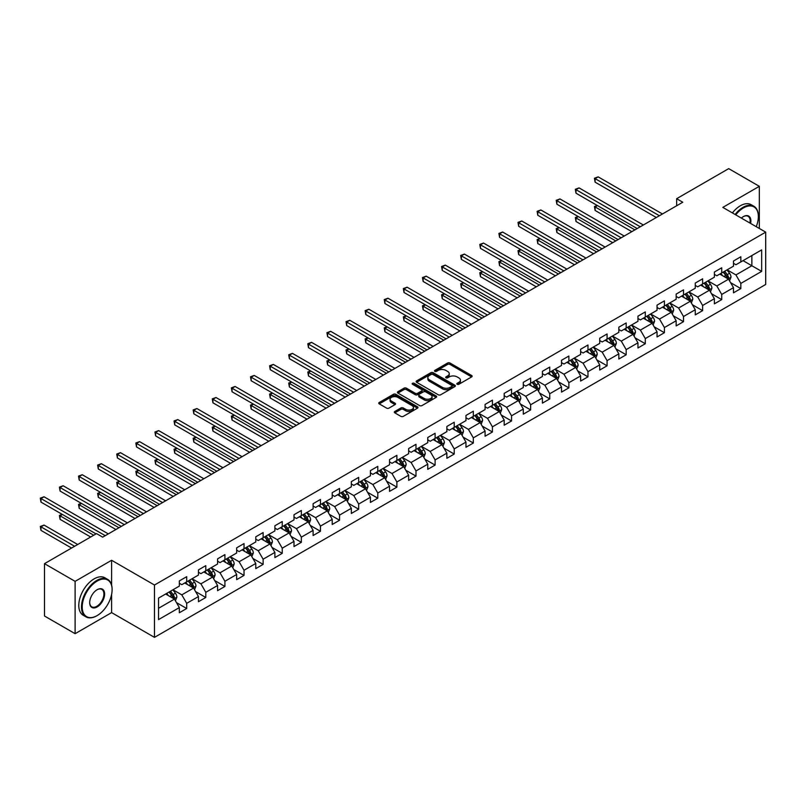<?xml version="1.0" encoding="UTF-8"?>
<svg xmlns="http://www.w3.org/2000/svg" width="806" height="806" viewBox="0 0 806 806"><rect width="100%" height="100%" fill="white"/><g stroke="black" fill="none" stroke-linecap="round" stroke-linejoin="round"><path stroke-width="1.21" d="M457.183 384.281A1.189 0.685 0 0 0 458.866 384.281L471.641 376.906A1.703 0.977 0 0 0 472.145 376.211A1.703 0.977 0 0 0 471.641 375.515L450 363.022A1.703 0.977 0 0 0 447.602 363.022L434.827 370.397A1.189 0.685 0 0 0 436.509 371.365L438.162 370.417A5.441 3.143 0 0 1 445.859 370.417L447.662 371.455A5.441 3.143 0 0 1 449.254 373.682A5.441 3.143 0 0 1 447.662 375.898L446 376.855A1.189 0.685 0 0 0 447.693 377.823L449.345 376.865A5.441 3.143 0 0 1 457.032 376.865L458.836 377.913A5.441 3.143 0 0 1 460.438 380.13A5.441 3.143 0 0 1 458.836 382.356L457.183 383.303A1.189 0.685 0 0 0 457.183 384.281L457.183 383.303M394.819 411.473A1.703 0.977 0 0 0 394.315 412.168A1.703 0.977 0 0 0 394.819 412.863L400.884 416.37A1.703 0.977 0 0 0 403.292 416.37L417.478 408.179A1.703 0.977 0 0 0 417.982 407.483A1.703 0.977 0 0 0 417.478 406.788L395.837 394.295A1.703 0.977 0 0 0 393.439 394.295L379.243 402.486A1.703 0.977 0 0 0 378.749 403.181A1.703 0.977 0 0 0 379.243 403.877L386.578 408.108A1.703 0.977 0 0 0 388.986 408.108L395.061 404.602A1.703 0.977 0 0 0 395.555 403.907A1.703 0.977 0 0 0 395.061 403.212L391.424 401.116A4.544 2.63 0 0 1 390.084 399.252A4.544 2.63 0 0 1 392.895 396.834A4.544 2.63 0 0 1 397.852 397.398L412.098 405.63A4.544 2.63 0 0 1 413.428 407.483A4.544 2.63 0 0 1 410.627 409.911A4.544 2.63 0 0 1 405.67 409.337L403.292 407.967A1.703 0.977 0 0 0 400.884 407.967L394.819 411.473L394.819 412.863L400.884 409.377L400.884 407.967M111.611 560.281L75.109 581.348L44.491 563.666L44.491 616.006L75.109 633.687L111.611 612.61L154.48 637.365L154.48 585.025L111.611 560.281L111.611 585.116M759.333 228.471L759.333 186.317L722.831 207.394L765.7 232.148L154.48 585.025M759.333 186.317L728.705 168.635L676.647 198.699L676.647 205.772M44.491 563.666L96.549 533.612L102.674 537.149L682.773 202.235L676.647 198.699M438.283 394.779A1.703 0.977 0 0 0 440.68 394.779L454.876 386.588A1.703 0.977 0 0 0 455.37 385.893A1.703 0.977 0 0 0 454.876 385.197L433.235 372.704A1.703 0.977 0 0 0 430.827 372.704L416.642 380.895A1.703 0.977 0 0 0 416.138 381.591A1.703 0.977 0 0 0 416.642 382.286L438.283 394.779M412.964 384.533A1.189 0.685 0 0 1 414.173 384.704L414.173 383.293L436.177 395.998A1.703 0.977 0 0 1 436.671 396.683A1.703 0.977 0 0 1 436.177 397.378L421.991 405.569A1.703 0.977 0 0 1 419.583 405.569L397.942 393.076L404.018 389.6L404.018 388.18L397.942 391.686A1.703 0.977 0 0 0 397.449 392.381A1.703 0.977 0 0 0 397.942 393.076L397.942 391.686M404.018 389.6A1.703 0.977 0 0 1 406.415 389.6L406.415 388.18A1.703 0.977 0 0 0 404.018 388.18M406.415 388.18L415.201 393.247A1.703 0.977 0 0 0 417.599 393.247L421.629 390.93A1.703 0.977 0 0 0 422.122 390.235A1.703 0.977 0 0 0 421.629 389.54L412.491 384.26A1.189 0.685 0 0 1 414.173 383.293M154.48 637.365L765.7 284.478L765.7 232.148M176.474 602.606L186.7 608.51L186.7 603.341L198.457 596.551L198.457 601.719L205.802 597.478L205.802 592.309L217.57 585.519L217.57 590.687L224.914 586.446L224.914 581.277L236.672 574.487L236.672 579.655L244.027 575.413L244.027 570.245L255.784 563.454L255.784 568.623L263.129 564.381L263.129 559.213L274.886 552.422L274.886 557.591L282.241 553.349L282.241 548.181L293.999 541.39L293.999 546.559L301.343 542.317L301.343 537.149L313.111 530.368L313.111 535.527L320.456 531.285L320.456 526.117L332.213 519.336L332.213 524.494L339.568 520.253L339.568 515.084L351.325 508.304L351.325 513.462L358.67 509.221L358.67 504.052L370.428 497.272L370.428 502.43L377.782 498.189L377.782 493.02L389.54 486.24L389.54 491.398L396.884 487.156L396.884 481.988L408.642 475.208L408.642 480.366L415.997 476.124L415.997 470.956L427.754 464.175L427.754 469.334L435.109 465.092L435.109 459.924L446.867 453.143L446.867 458.302L454.211 454.06L454.211 448.892L465.969 442.111L465.969 447.27L473.324 443.028L473.324 437.86L485.081 431.079L485.081 436.237L492.426 431.996L492.426 426.827L504.183 420.047L504.183 425.205L511.538 420.964L511.538 415.795L523.296 409.015L523.296 414.173L530.64 409.932L530.64 404.763L542.408 397.983L542.408 403.141L549.752 398.899L549.752 393.741L561.51 386.951L561.51 392.109L568.865 387.867L568.865 382.709L580.622 375.918L580.622 381.077L587.967 376.835L587.967 371.677L599.724 364.886L599.724 370.045L607.079 365.803L607.079 360.645L618.837 353.854L618.837 359.013L626.181 354.771L626.181 349.613L637.949 342.822L637.949 347.98L645.294 343.739L645.294 338.58L657.051 331.79L657.051 336.948L664.406 332.707L664.406 327.548L676.163 320.758L676.163 325.916L683.508 321.675L683.508 316.516L695.266 309.726L695.266 314.884L702.62 310.642L702.62 305.484L714.378 298.694L714.378 303.852L721.723 299.61L721.723 294.452L733.49 287.661L733.49 292.82L740.835 288.578L740.835 283.42L761.66 271.39L761.66 249.9L751.857 255.552L751.857 265.738L761.66 271.39M186.7 608.51L179.345 612.751L179.345 607.583L158.53 619.613L158.53 598.112L179.345 586.093L179.345 580.925L186.7 576.683L186.7 581.841L198.457 575.061L198.457 569.892L205.802 565.651L205.802 570.809L217.57 564.029L217.57 558.86L224.914 554.619L224.914 559.777L236.672 552.997L236.672 547.828L244.027 543.587L244.027 548.745L255.784 541.964L255.784 536.796L263.129 532.554L263.129 537.713L274.886 530.932L274.886 525.764L282.241 521.522L282.241 526.681L293.999 519.9L293.999 514.732L301.343 510.49L301.343 515.649L313.111 508.868L313.111 503.7L320.456 499.458L320.456 504.627L332.213 497.836L332.213 492.668L339.568 488.426L339.568 493.594L351.325 486.804L351.325 481.635L358.67 477.394L358.67 482.562L370.428 475.772L370.428 470.603L377.782 466.362L377.782 471.53L389.54 464.74L389.54 459.571L396.884 455.33L396.884 460.498L408.642 453.707L408.642 448.539L415.997 444.297L415.997 449.466L427.754 442.675L427.754 437.507L435.109 433.265L435.109 438.434L446.867 431.643L446.867 426.475L454.211 422.233L454.211 427.402L465.969 420.611L465.969 415.443L473.324 411.201L473.324 416.37L485.081 409.579L485.081 404.411L492.426 400.169L492.426 405.337L504.183 398.547L504.183 393.378L511.538 389.137L511.538 394.305L523.296 387.515L523.296 382.346L530.64 378.105L530.64 383.273L542.408 376.483L542.408 371.314L549.752 367.073L549.752 372.241L561.51 365.45L561.51 360.282L568.865 356.04L568.865 361.209L580.622 354.418L580.622 349.25L587.967 345.008L587.967 350.177L599.724 343.386L599.724 338.218L607.079 333.976L607.079 339.145L618.837 332.354L618.837 327.186L626.181 322.944L626.181 328.113L637.949 321.322L637.949 316.154L645.294 311.912L645.294 317.08L657.051 310.29L657.051 305.121L664.406 300.88L664.406 306.048L676.163 299.258L676.163 294.089L683.508 289.848L683.508 295.016L695.266 288.226L695.266 283.057L702.62 278.816L702.62 283.984L714.378 277.193L714.378 272.035L721.723 267.783L721.723 272.952L733.49 266.161L733.49 261.003L740.835 256.751L740.835 261.92L761.66 249.9M184.735 582.98L193.561 588.068L181.803 594.858L172.978 589.77M179.345 583.262L181.803 584.672L186.7 581.841M181.803 594.858L186.7 603.341M193.561 588.068L198.457 596.551M203.847 571.948L212.663 577.036L200.906 583.826L192.09 578.738M198.457 572.23L200.906 573.64L205.802 570.809M200.906 583.826L205.802 592.309M212.663 577.036L217.57 585.519M222.95 560.916L231.775 566.003L220.018 572.794L211.192 567.706M217.57 561.198L220.018 562.608L224.914 559.777M220.018 572.794L224.914 581.277M231.775 566.003L236.672 574.487M242.062 549.883L250.878 554.971L239.12 561.762L230.304 556.674M236.672 550.166L239.12 551.576L244.027 548.745M239.12 561.762L244.027 570.245M250.878 554.971L255.784 563.454M261.174 538.851L269.99 543.939L258.232 550.73L249.417 545.642M255.784 539.133L258.232 540.544L263.129 537.713M258.232 550.73L263.129 559.213M269.99 543.939L274.886 552.422M280.276 527.819L289.102 532.907L277.335 539.698L268.519 534.61M274.886 528.101L277.335 529.512L282.241 526.681M277.335 539.698L282.241 548.181M289.102 532.907L293.999 541.39M299.389 516.787L308.204 521.875L296.447 528.665L287.631 523.578M293.999 517.069L296.447 518.48L301.343 515.649M296.447 528.665L301.343 537.149M308.204 521.875L313.111 530.368M318.491 505.755L327.317 510.843L315.559 517.633L306.733 512.545M313.111 506.037L315.559 507.448L320.456 504.627M315.559 517.633L320.456 526.117M327.317 510.843L332.213 519.336M337.603 494.723L346.419 499.811L334.661 506.601L325.846 501.513M332.213 495.005L334.661 496.415L339.568 493.594M334.661 506.601L339.568 515.084M346.419 499.811L351.325 508.304M356.715 483.691L365.531 488.779L353.774 495.569L344.948 490.481M351.325 483.973L353.774 485.383L358.67 482.562M353.774 495.569L358.67 504.052M365.531 488.779L370.428 497.272M375.818 472.659L384.643 477.746L372.876 484.537L364.06 479.449M370.428 472.941L372.876 474.351L377.782 471.53M372.876 484.537L377.782 493.02M384.643 477.746L389.54 486.24M394.93 461.626L403.746 466.714L391.988 473.505L383.172 468.417M389.54 461.909L391.988 463.319L396.884 460.498M391.988 473.505L396.884 481.988M403.746 466.714L408.642 475.208M414.032 450.594L422.858 455.682L411.1 462.473L402.275 457.385M408.642 450.876L411.1 452.287L415.997 449.466M411.1 462.473L415.997 470.956M422.858 455.682L427.754 464.175M433.144 439.562L441.96 444.65L430.203 451.441L421.387 446.353M427.754 439.844L430.203 441.255L435.109 438.434M430.203 451.441L435.109 459.924M441.96 444.65L446.867 453.143M452.257 428.53L461.072 433.618L449.315 440.408L440.489 435.321M446.867 428.812L449.315 430.223L454.211 427.402M449.315 440.408L454.211 448.892M461.072 433.618L465.969 442.111M471.359 417.498L480.185 422.586L468.417 429.376L459.601 424.288M465.969 417.78L468.417 419.191L473.324 416.37M468.417 429.376L473.324 437.86M480.185 422.586L485.081 431.079M490.471 406.466L499.287 411.554L487.529 418.344L478.714 413.256M485.081 406.748L487.529 408.158L492.426 405.337M487.529 418.344L492.426 426.827M499.287 411.554L504.183 420.047M509.573 395.434L518.399 400.522L506.642 407.312L497.816 402.224M504.183 395.716L506.642 397.126L511.538 394.305M506.642 407.312L511.538 415.795M518.399 400.522L523.296 409.015M528.686 384.402L537.501 389.489L525.744 396.28L516.928 391.192M523.296 384.684L525.744 386.094L530.64 383.273M525.744 396.28L530.64 404.763M537.501 389.489L542.408 397.983M547.798 373.369L556.614 378.457L544.856 385.248L536.03 380.16M542.408 373.652L544.856 375.062L549.752 372.241M544.856 385.248L549.752 393.741M556.614 378.457L561.51 386.951M566.9 362.337L575.716 367.425L563.958 374.216L555.143 369.128M561.51 362.619L563.958 364.03L568.865 361.209M563.958 374.216L568.865 382.709M575.716 367.425L580.622 375.918M586.012 351.305L594.828 356.393L583.07 363.184L574.255 358.096M580.622 351.587L583.07 352.998L587.967 350.177M583.07 363.184L587.967 371.677M594.828 356.393L599.724 364.886M605.115 340.273L613.94 345.361L602.183 352.151L593.357 347.064M599.724 340.555L602.183 341.966L607.079 339.145M602.183 352.151L607.079 360.645M613.94 345.361L618.837 353.854M624.227 329.241L633.042 334.329L621.285 341.119L612.469 336.031M618.837 329.523L621.285 330.934L626.181 328.113M621.285 341.119L626.181 349.613M633.042 334.329L637.949 342.822M643.329 318.209L652.155 323.297L640.397 330.087L631.572 324.999M637.949 318.491L640.397 319.901L645.294 317.08M640.397 330.087L645.294 338.58M652.155 323.297L657.051 331.79M662.441 307.177L671.257 312.265L659.499 319.055L650.684 313.967M657.051 307.459L659.499 308.879L664.406 306.048M659.499 319.055L664.406 327.548M671.257 312.265L676.163 320.758M681.554 296.145L690.369 301.232L678.612 308.023L669.796 302.935M676.163 296.427L678.612 297.847L683.508 295.016M678.612 308.023L683.508 316.516M690.369 301.232L695.266 309.726M700.656 285.112L709.482 290.2L697.724 296.991L688.898 291.903M695.266 285.395L697.724 286.815L702.62 283.984M697.724 296.991L702.62 305.484M709.482 290.2L714.378 298.694M719.768 274.08L728.584 279.168L716.826 285.959L708.011 280.871M714.378 274.362L716.826 275.783L721.723 272.952M716.826 285.959L721.723 294.452M728.584 279.168L733.49 287.661M743.041 260.64L751.857 265.738L735.938 274.927L727.113 269.839M733.49 263.33L735.938 264.751L740.835 261.92M735.938 274.927L740.835 283.42M75.109 581.348L75.109 633.687M158.53 608.298L174.449 599.1L165.633 594.012M174.449 599.1L179.345 607.583M730.609 282.674L740.835 288.578M711.497 293.706L721.723 299.61M692.394 304.739L702.62 310.642M673.282 315.771L683.508 321.675M654.17 326.803L664.406 332.707M635.068 337.835L645.294 343.739M615.955 348.867L626.181 354.771M596.853 359.899L607.079 365.803M577.741 370.931L587.967 376.835M558.639 381.963L568.865 387.867M539.526 392.996L549.752 398.899M520.414 404.028L530.64 409.932M501.312 415.06L511.538 420.964M482.2 426.092L492.426 431.996M463.097 437.124L473.324 443.028M443.985 448.156L454.211 454.06M424.873 459.188L435.109 465.092M405.771 470.22L415.997 476.124M386.658 481.253L396.884 487.156M367.556 492.285L377.782 498.189M348.444 503.317L358.67 509.221M329.332 514.349L339.568 520.253M310.229 525.381L320.456 531.285M291.117 536.413L301.343 542.317M272.015 547.445L282.241 553.349M252.903 558.477L263.129 564.381M233.79 569.51L244.027 575.413M214.688 580.542L224.914 586.446M195.576 591.574L205.802 597.478M111.611 612.61L111.611 594.365M457.667 384.452L458.836 383.767A5.441 3.143 0 0 0 460.438 381.55L460.438 380.13M449.254 373.682L449.254 375.092A5.441 3.143 0 0 1 447.662 377.309L446.484 377.994M471.621 376.916L450 364.433A1.703 0.977 0 0 0 447.602 364.433L435.3 371.536M454.846 386.598L433.235 374.115A1.703 0.977 0 0 0 430.827 374.115L416.662 382.296L416.642 380.895M451.864 386.376A1.189 0.685 0 0 0 451.864 385.409L432.872 374.437A1.189 0.685 0 0 0 431.19 374.437L429.447 375.445A5.441 3.143 0 0 0 427.845 377.671A5.441 3.143 0 0 0 429.447 379.888L442.423 387.384A5.441 3.143 0 0 0 450.121 387.384L451.864 386.376L451.864 387.797A1.189 0.685 0 0 0 452.216 387.303L452.216 385.893M427.845 377.671L427.845 379.082A5.441 3.143 0 0 0 429.447 381.309L429.447 379.888M451.864 387.797L450.121 388.804A5.441 3.143 0 0 1 442.423 388.804L429.447 381.309M406.415 389.6L415.201 394.668A1.703 0.977 0 0 0 417.599 394.668L421.629 392.341A1.703 0.977 0 0 0 422.122 391.645L422.122 390.235M414.173 384.704L436.157 397.398M424.299 398.507A4.544 2.63 0 0 0 429.255 399.081A4.544 2.63 0 0 0 432.066 396.653A4.544 2.63 0 0 0 430.736 394.799L425.719 391.897A1.703 0.977 0 0 0 423.311 391.897L419.281 394.225A1.703 0.977 0 0 0 418.788 394.92A1.703 0.977 0 0 0 419.281 395.615L424.299 398.507L424.299 399.927A4.544 2.63 0 0 0 429.255 400.491A4.544 2.63 0 0 0 432.066 398.063L432.066 396.653M418.788 394.92L418.788 396.33A1.703 0.977 0 0 0 419.281 397.026L419.281 395.615M424.299 399.927L419.281 397.026M413.428 407.483L413.428 408.894A4.544 2.63 0 0 1 410.627 411.322A4.544 2.63 0 0 1 405.67 410.758L403.292 409.377A1.703 0.977 0 0 0 400.884 409.377M390.084 399.252L390.084 400.673A4.544 2.63 0 0 0 391.424 402.526L391.424 401.116M395.061 403.212L395.061 404.602L391.424 402.526M417.478 406.788L417.478 408.179L395.837 395.706A1.703 0.977 0 0 0 393.439 395.706L379.273 403.887M729.551 280.851L731.012 277.183A4.594 2.65 -120 0 0 729.551 273.274L727.022 269.899M722.609 275.723L720.896 273.435M597.437 205.58L595.11 206.92L595.11 210.457L631.823 231.654M723.224 272.085L725.753 275.461A4.594 2.65 60 0 1 727.062 278.221L728.533 277.375A4.594 2.65 -120 0 0 727.224 274.614L724.695 271.239M723.536 271.904L726.347 275.642A2.337 1.35 60 0 1 726.77 276.357L728.533 277.375M595.11 210.457L594.435 206.527L634.886 229.881M594.435 206.527L597.165 205.419M659.379 215.736L595.11 178.63L598.173 176.867L662.441 213.973M656.316 217.509L595.11 182.166L595.11 178.63L594.435 178.247L598.173 176.867M595.11 182.166L594.435 178.247M756.23 226.677A21.137 12.201 120 0 0 758.355 216.592A21.137 12.201 120 0 0 743.404 207.958A21.137 12.201 120 0 0 735.727 214.839M735.092 214.477A21.651 12.503 -60 0 1 743.041 207.323A21.651 12.503 -60 0 1 753.862 206.255A21.651 12.503 -60 0 1 758.355 216.159A21.651 12.503 -60 0 1 758.345 216.381M741.369 218.094A10.569 6.105 -60 0 1 743.404 216.592L743.404 216.592A10.569 6.105 -60 0 1 750.598 223.423M732.402 212.915A21.651 12.503 -60 0 1 740.341 205.772A21.651 12.503 -60 0 1 751.172 204.694L753.862 206.255M749.923 223.04A10.045 5.803 120 0 0 748.059 216.3A10.045 5.803 120 0 0 743.223 216.693M96.791 615.794L97.163 615.582A21.137 12.201 120 0 0 112.105 589.7A21.137 12.201 120 0 0 97.163 581.066A21.137 12.201 120 0 0 82.212 606.948A21.137 12.201 120 0 0 97.163 615.582L96.791 615.794A21.651 12.503 -60 0 1 85.97 616.862A21.651 12.503 -60 0 1 82.645 599.513A21.651 12.503 -60 0 1 96.791 580.431A21.651 12.503 -60 0 1 107.621 579.363A21.651 12.503 -60 0 1 112.105 589.267A21.651 12.503 -60 0 1 112.105 589.488M97.163 606.948A10.569 6.105 -60 0 1 89.688 602.636A10.569 6.105 -60 0 1 97.163 589.7L97.163 589.7A10.569 6.105 -60 0 1 104.629 594.012A10.569 6.105 -60 0 1 97.163 606.948M89.688 602.425A10.045 5.803 120 0 0 91.763 606.807A10.045 5.803 120 0 0 96.791 606.313A10.045 5.803 120 0 0 103.359 597.458A10.045 5.803 120 0 0 101.818 589.408A10.045 5.803 120 0 0 96.972 589.801M85.97 616.862L83.27 615.31A21.651 12.503 -60 0 1 79.955 597.951A21.651 12.503 -60 0 1 94.101 578.879A21.651 12.503 -60 0 1 104.921 577.801L107.621 579.363M710.449 291.883L711.9 288.205A4.594 2.65 -120 0 0 710.439 284.306L707.91 280.931M703.507 286.755L701.784 284.468M578.325 216.613L575.998 217.952L575.998 221.489L612.711 242.687M704.112 283.118L706.64 286.493A4.594 2.65 60 0 1 707.95 289.253L709.421 288.407A4.594 2.65 -120 0 0 708.111 285.646L705.582 282.271M704.434 282.936L707.235 286.674A2.337 1.35 60 0 1 707.658 287.389L709.421 288.407M575.998 221.489L575.333 217.56L615.774 240.913M575.333 217.56L578.063 216.451M691.336 302.915L692.797 299.238A4.594 2.65 -120 0 0 691.326 295.339L688.798 291.963M684.395 297.787L682.682 295.49M559.223 227.645L556.896 228.985L556.896 232.521L593.599 253.719M685.009 294.15L687.528 297.525A4.594 2.65 60 0 1 688.848 300.285L690.319 299.439A4.594 2.65 -120 0 0 688.999 296.679L686.47 293.303M685.322 293.968L688.133 297.706A2.337 1.35 60 0 1 688.556 298.421L690.319 299.439M556.896 232.521L556.221 228.592L596.662 251.946M556.221 228.592L558.951 227.483M640.276 226.768L575.998 189.662L579.061 187.899L643.339 225.005M637.214 228.541L575.998 193.198L575.998 189.662L575.333 189.279L579.061 187.899M575.998 193.198L575.333 189.279M621.164 237.8L556.896 200.694L559.958 198.931L624.227 236.037M618.101 239.573L556.896 204.23L556.896 200.694L556.221 200.311L559.958 198.931M556.896 204.23L556.221 200.311M672.234 313.947L673.685 310.27A4.594 2.65 -120 0 0 672.224 306.361L669.695 302.996M665.282 308.819L663.57 306.522M540.111 238.677L537.783 240.017L537.783 243.553L574.497 264.751M665.897 305.182L668.426 308.557A4.594 2.65 60 0 1 669.736 311.317L671.207 310.471A4.594 2.65 -120 0 0 669.897 307.711L667.368 304.336M666.219 305L669.02 308.738A2.337 1.35 60 0 1 669.443 309.454L671.207 310.471M537.783 243.553L537.108 239.624L577.559 262.978M537.108 239.624L539.849 238.516M653.122 324.979L654.583 321.302A4.594 2.65 -120 0 0 653.112 317.393L650.583 314.028M646.18 319.851L644.457 317.554M521.008 249.709L518.681 251.049L518.681 254.585L555.384 275.783M646.785 316.214L649.314 319.589A4.594 2.65 60 0 1 650.633 322.35L652.104 321.503A4.594 2.65 -120 0 0 650.785 318.743L648.256 315.368M647.107 316.033L649.908 319.77A2.337 1.35 60 0 1 650.341 320.486L652.104 321.503M518.681 254.585L518.006 250.656L558.447 274.01M518.006 250.656L520.736 249.548M634.01 336.011L635.471 332.334A4.594 2.65 -120 0 0 634.01 328.425L631.481 325.06M627.068 330.883L625.355 328.586M501.896 260.741L499.569 262.081L499.569 265.617L536.282 286.815M627.683 327.246L630.211 330.621A4.594 2.65 60 0 1 631.521 333.382L632.992 332.535A4.594 2.65 -120 0 0 631.682 329.775L629.154 326.4M627.995 327.065L630.806 330.803A2.337 1.35 60 0 1 631.229 331.518L632.992 332.535M499.569 265.617L498.894 261.688L539.345 285.042M498.894 261.688L501.624 260.58M602.052 248.832L537.783 211.726L540.846 209.963L605.115 247.069M598.989 250.606L537.783 215.262L537.783 211.726L537.108 211.343L540.846 209.963M537.783 215.262L537.108 211.343M582.95 259.864L518.681 222.758L521.744 220.995L586.012 258.101M579.887 261.638L518.681 226.295L518.681 222.758L518.006 222.375L521.744 220.995M518.681 226.295L518.006 222.375M563.837 270.897L499.569 233.79L502.632 232.027L566.9 269.133M560.775 272.67L499.569 237.327L499.569 233.79L498.894 233.408L502.632 232.027M499.569 237.327L498.894 233.408M614.907 347.043L616.358 343.366A4.594 2.65 -120 0 0 614.897 339.457L612.369 336.082M607.966 341.915L606.243 339.618M482.794 271.773L480.457 273.113L480.457 276.649L517.17 297.847M608.57 338.278L611.099 341.653A4.594 2.65 60 0 1 612.409 344.414L613.88 343.568A4.594 2.65 -120 0 0 612.57 340.807L610.041 337.432M608.893 338.097L611.694 341.835A2.337 1.35 60 0 1 612.117 342.55L613.88 343.568M480.457 276.649L479.792 272.72L520.233 296.074M479.792 272.72L482.522 271.612M544.735 281.929L480.457 244.823L483.519 243.059L547.798 280.166M541.672 283.702L480.457 248.359L480.457 244.823L479.792 244.44L483.519 243.059M480.457 248.359L479.792 244.44M595.795 358.076L597.256 354.398A4.594 2.65 -120 0 0 595.785 350.489L593.256 347.114M588.854 352.947L587.141 350.65M463.682 282.805L461.354 284.145L461.354 287.682L498.058 308.879M589.468 349.31L591.987 352.685A4.594 2.65 60 0 1 593.307 355.446L594.778 354.6A4.594 2.65 -120 0 0 593.458 351.839L590.929 348.464M589.78 349.129L592.591 352.867A2.337 1.35 60 0 1 593.015 353.582L594.778 354.6M461.354 287.682L460.679 283.752L501.12 307.106M460.679 283.752L463.41 282.644M525.623 292.961L461.354 255.855L464.417 254.091L528.686 291.198M522.56 294.734L461.354 259.391L461.354 255.855L460.679 255.472L464.417 254.091M461.354 259.391L460.679 255.472M576.693 369.108L578.144 365.43A4.594 2.65 -120 0 0 576.683 361.521L574.154 358.146M569.741 363.98L568.029 361.682M444.569 293.837L442.242 295.177L442.242 298.714L478.955 319.901M570.356 360.342L572.885 363.718A4.594 2.65 60 0 1 574.194 366.478L575.665 365.632A4.594 2.65 -120 0 0 574.356 362.871L571.827 359.496M570.678 360.161L573.479 363.899A2.337 1.35 60 0 1 573.902 364.614L575.665 365.632M442.242 298.714L441.567 294.784L482.018 318.138M441.567 294.784L444.308 293.676M506.511 303.993L442.242 266.887L445.305 265.124L509.573 302.23M503.448 305.766L442.242 270.423L442.242 266.887L441.567 266.504L445.305 265.124M442.242 270.423L441.567 266.504M557.581 380.14L559.042 376.462A4.594 2.65 -120 0 0 557.571 372.553L555.042 369.178M550.639 375.012L548.916 372.715M425.467 304.87L423.14 306.209L423.14 309.746L459.843 330.934M551.244 371.375L553.772 374.75A4.594 2.65 60 0 1 555.092 377.51L556.563 376.664A4.594 2.65 -120 0 0 555.243 373.903L552.715 370.528M551.566 371.193L554.367 374.931A2.337 1.35 60 0 1 554.8 375.646L556.563 376.664M423.14 309.746L422.465 305.817L462.906 329.17M422.465 305.817L425.195 304.708M487.408 315.025L423.14 277.919L426.203 276.156L490.471 313.262M484.346 316.798L423.14 281.455L423.14 277.919L422.465 277.536L426.203 276.156M423.14 281.455L422.465 277.536M538.468 391.172L539.929 387.495A4.594 2.65 -120 0 0 538.468 383.585L535.94 380.21M531.527 386.044L529.814 383.747M406.355 315.902L404.028 317.242L404.028 320.778L440.741 341.966M532.141 382.407L534.67 385.782A4.594 2.65 60 0 1 535.98 388.542L537.451 387.696A4.594 2.65 -120 0 0 536.141 384.936L533.612 381.56M532.464 382.225L535.265 385.963A2.337 1.35 60 0 1 535.688 386.679L537.451 387.696M404.028 320.778L403.353 316.849L443.804 340.203M403.353 316.849L406.083 315.74M468.296 326.057L404.028 288.951L407.09 287.188L471.359 324.294M465.233 327.83L404.028 292.487L404.028 288.951L403.353 288.568L407.09 287.188M404.028 292.487L403.353 288.568M519.366 402.204L520.817 398.527A4.594 2.65 -120 0 0 519.356 394.618L516.827 391.242M512.425 397.076L510.702 394.779M387.253 326.924L384.925 328.274L384.925 331.81L421.629 352.998M513.029 393.439L515.558 396.814A4.594 2.65 60 0 1 516.878 399.575L518.339 398.728A4.594 2.65 -120 0 0 517.029 395.968L514.5 392.593M513.351 393.257L516.152 396.995A2.337 1.35 60 0 1 516.575 397.711L518.339 398.728M384.925 331.81L384.25 327.881L424.691 351.235M384.25 327.881L386.981 326.773M449.194 337.089L384.925 299.983L387.978 298.22L452.257 335.326M446.131 338.863L384.925 303.519L384.925 299.983L384.25 299.6L387.978 298.22M384.925 303.519L384.25 299.6M500.254 413.236L501.715 409.559A4.594 2.65 -120 0 0 500.244 405.65L497.715 402.275M493.312 408.108L491.6 405.811M368.14 337.956L365.813 339.306L365.813 342.842L402.526 364.03M493.927 404.471L496.456 407.846A4.594 2.65 60 0 1 497.765 410.607L499.236 409.76A4.594 2.65 -120 0 0 497.917 407L495.388 403.625M494.239 404.29L497.05 408.027A2.337 1.35 60 0 1 497.473 408.743L499.236 409.76M365.813 342.842L365.138 338.913L405.579 362.267M365.138 338.913L367.868 337.805M430.082 348.121L365.813 311.015L368.876 309.252L433.144 346.358M427.019 349.895L365.813 314.552L365.813 311.015L365.138 310.632L368.876 309.252M365.813 314.552L365.138 310.632M481.152 424.268L482.603 420.591A4.594 2.65 -120 0 0 481.142 416.682L478.613 413.307M474.2 419.14L472.487 416.843M349.028 348.988L346.701 350.338L346.701 353.874L383.414 375.062M474.815 415.503L477.343 418.878A4.594 2.65 60 0 1 478.653 421.639L480.124 420.792A4.594 2.65 -120 0 0 478.814 418.032L476.286 414.657M475.137 415.322L477.938 419.06A2.337 1.35 60 0 1 478.361 419.775L480.124 420.792M346.701 353.874L346.026 349.945L386.477 373.299M346.026 349.945L348.766 348.837M410.969 359.154L346.701 322.047L349.764 320.284L414.032 357.39M407.917 360.927L346.701 325.584L346.701 322.047L346.026 321.665L349.764 320.284M346.701 325.584L346.026 321.665M462.04 435.3L463.5 431.623A4.594 2.65 -120 0 0 462.029 427.714L459.501 424.339M455.098 430.172L453.375 427.875M329.926 360.02L327.599 361.37L327.599 364.906L364.302 386.094M455.702 426.535L458.231 429.91A4.594 2.65 60 0 1 459.551 432.671L461.022 431.825A4.594 2.65 -120 0 0 459.702 429.064L457.173 425.689M456.025 426.354L458.836 430.092A2.337 1.35 60 0 1 459.259 430.807L461.022 431.825M327.599 364.906L326.924 360.977L367.365 384.331M326.924 360.977L329.654 359.869M391.867 370.186L327.599 333.08L330.661 331.316L394.93 368.423M388.804 371.959L327.599 336.616L327.599 333.08L326.924 332.697L330.661 331.316M327.599 336.616L326.924 332.697M442.927 446.333L444.388 442.655A4.594 2.65 -120 0 0 442.927 438.746L440.398 435.371M435.986 441.204L434.273 438.907M310.814 371.052L308.486 372.402L308.486 375.939L345.2 397.126M436.6 437.567L439.129 440.942A4.594 2.65 60 0 1 440.439 443.703L441.91 442.857A4.594 2.65 -120 0 0 440.6 440.096L438.071 436.721M436.923 437.386L439.723 441.124A2.337 1.35 60 0 1 440.147 441.839L441.91 442.857M308.486 375.939L307.811 372.009L348.263 395.363M307.811 372.009L310.542 370.901M372.755 381.218L308.486 344.112L311.549 342.349L375.818 379.455M369.692 382.991L308.486 347.648L308.486 344.112L307.811 343.729L311.549 342.349M308.486 347.648L307.811 343.729M423.825 457.365L425.276 453.687A4.594 2.65 -120 0 0 423.815 449.778L421.286 446.403M416.883 452.237L415.161 449.939M291.712 382.084L289.384 383.434L289.384 386.971L326.087 408.158M417.488 448.599L420.017 451.975A4.594 2.65 60 0 1 421.337 454.735L422.797 453.889A4.594 2.65 -120 0 0 421.488 451.128L418.959 447.753M417.81 448.418L420.611 452.156A2.337 1.35 60 0 1 421.044 452.871L422.797 453.889M289.384 386.971L288.709 383.041L329.15 406.395M288.709 383.041L291.44 381.933M353.653 392.25L289.384 355.144L292.447 353.381L356.715 390.487M350.59 394.023L289.384 358.68L289.384 355.144L288.709 354.761L292.447 353.381M289.384 358.68L288.709 354.761M404.713 468.397L406.174 464.719A4.594 2.65 -120 0 0 404.703 460.81L402.184 457.435M397.771 463.269L396.058 460.972M272.599 393.116L270.272 394.466L270.272 398.003L306.985 419.191M398.386 459.632L400.914 463.007A4.594 2.65 60 0 1 402.224 465.767L403.695 464.921A4.594 2.65 -120 0 0 402.375 462.16L399.857 458.785M398.698 459.45L401.509 463.188A2.337 1.35 60 0 1 401.932 463.903L403.695 464.921M270.272 398.003L269.597 394.074L310.048 417.427M269.597 394.074L272.327 392.965M334.54 403.282L270.272 366.176L273.335 364.413L337.603 401.519M331.478 405.055L270.272 369.712L270.272 366.176L269.597 365.793L273.335 364.413M270.272 369.712L269.597 365.793M385.611 479.429L387.061 475.752A4.594 2.65 -120 0 0 385.6 471.842L383.072 468.467M378.659 474.301L376.946 472.004M253.487 404.149L251.16 405.499L251.16 409.035L287.873 430.223M379.273 470.664L381.802 474.039A4.594 2.65 60 0 1 383.112 476.799L384.583 475.953A4.594 2.65 -120 0 0 383.273 473.193L380.744 469.817M379.596 470.482L382.397 474.22A2.337 1.35 60 0 1 382.82 474.935L384.583 475.953M251.16 409.035L250.495 405.106L290.936 428.46M250.495 405.106L253.225 403.997M315.428 414.314L251.16 377.208L254.222 375.445L318.491 412.551M312.375 416.087L251.16 380.744L251.16 377.208L250.495 376.815L254.222 375.445M251.16 380.744L250.495 376.815M366.498 490.461L367.959 486.784A4.594 2.65 -120 0 0 366.488 482.875L363.959 479.499M359.557 485.333L357.834 483.036M234.385 415.181L232.057 416.531L232.057 420.067L268.761 441.255M360.161 481.696L362.69 485.071A4.594 2.65 60 0 1 364.01 487.832L365.481 486.985A4.594 2.65 -120 0 0 364.161 484.225L361.632 480.85M360.484 481.514L363.294 485.252A2.337 1.35 60 0 1 363.718 485.968L365.481 486.985M232.057 420.067L231.382 416.138L271.824 439.492M231.382 416.138L234.113 415.03M296.326 425.346L232.057 388.24L235.12 386.477L299.389 423.583M293.263 427.12L232.057 391.776L232.057 388.24L231.382 387.847L235.12 386.477M232.057 391.776L231.382 387.847M347.386 501.493L348.847 497.816A4.594 2.65 -120 0 0 347.386 493.907L344.857 490.532M340.444 496.365L338.732 494.068M215.273 426.213L212.945 427.563L212.945 431.099L249.659 452.287M341.059 492.728L343.588 496.103A4.594 2.65 60 0 1 344.897 498.864L346.368 498.017A4.594 2.65 -120 0 0 345.059 495.257L342.53 491.882M341.381 492.547L344.182 496.284A2.337 1.35 60 0 1 344.605 497L346.368 498.017M212.945 431.099L212.27 427.17L252.721 450.524M212.27 427.17L215.001 426.062M277.214 436.378L212.945 399.272L216.008 397.509L280.276 434.615M274.151 438.142L212.945 402.809L212.945 399.272L212.27 398.879L216.008 397.509M212.945 402.809L212.27 398.879M328.284 512.525L329.735 508.848A4.594 2.65 -120 0 0 328.274 504.939L325.745 501.564M321.342 507.397L319.619 505.1M196.17 437.245L193.843 438.595L193.843 442.131L230.546 463.319M321.947 503.76L324.475 507.135A4.594 2.65 60 0 1 325.795 509.896L327.256 509.049A4.594 2.65 -120 0 0 325.946 506.289L323.418 502.914M322.269 503.579L325.07 507.317A2.337 1.35 60 0 1 325.503 508.032L327.256 509.049M193.843 442.131L193.168 438.202L233.609 461.556M193.168 438.202L195.898 437.094M258.111 447.411L193.843 410.304L196.906 408.541L261.174 445.647M255.049 449.174L193.843 413.841L193.843 410.304L193.168 409.911L196.906 408.541M193.843 413.841L193.168 409.911M309.172 523.557L310.632 519.88A4.594 2.65 -120 0 0 309.161 515.971L306.643 512.596M302.23 518.429L300.517 516.132M177.058 448.277L174.731 449.627L174.731 453.163L211.444 474.351M302.844 514.792L305.373 518.167A4.594 2.65 60 0 1 306.683 520.928L308.154 520.082A4.594 2.65 -120 0 0 306.834 517.321L304.315 513.946M303.157 514.611L305.968 518.349A2.337 1.35 60 0 1 306.391 519.064L308.154 520.082M174.731 453.163L174.056 449.234L214.507 472.588M174.056 449.234L176.786 448.126M238.999 458.443L174.731 421.337L177.794 419.573L242.062 456.68M235.936 460.206L174.731 424.873L174.731 421.337L174.056 420.944L177.794 419.573M174.731 424.873L174.056 420.944M290.069 534.59L291.52 530.912A4.594 2.65 -120 0 0 290.059 527.003L287.53 523.628M283.128 529.461L281.405 527.164M157.946 459.309L155.618 460.659L155.618 464.196L192.332 485.383M283.732 525.824L286.261 529.199A4.594 2.65 60 0 1 287.571 531.96L289.042 531.114A4.594 2.65 -120 0 0 287.732 528.353L285.203 524.978M284.055 525.643L286.855 529.381A2.337 1.35 60 0 1 287.279 530.096L289.042 531.114M155.618 464.196L154.954 460.266L195.395 483.62M154.954 460.266L157.684 459.158M219.897 469.475L155.618 432.369L158.681 430.606L222.95 467.702M216.834 471.238L155.618 435.905L155.618 432.369L154.954 431.976L158.681 430.606M155.618 435.905L154.954 431.976M270.957 545.622L272.418 541.944A4.594 2.65 -120 0 0 270.947 538.035L268.418 534.66M264.015 540.494L262.293 538.196M138.844 470.341L136.516 471.691L136.516 475.228L173.219 496.415M264.62 536.856L267.149 540.232A4.594 2.65 60 0 1 268.469 542.992L269.939 542.146A4.594 2.65 -120 0 0 268.62 539.385L266.091 536.01M264.942 536.675L267.753 540.413A2.337 1.35 60 0 1 268.176 541.128L269.939 542.146M136.516 475.228L135.841 471.298L176.282 494.652M135.841 471.298L138.572 470.19M200.785 480.507L136.516 443.401L139.579 441.638L203.847 478.734M197.722 482.27L136.516 446.937L136.516 443.401L135.841 443.008L139.579 441.638M136.516 446.937L135.841 443.008M251.845 556.654L253.306 552.976A4.594 2.65 -120 0 0 251.845 549.067L249.316 545.692M244.903 551.526L243.19 549.229M119.731 481.373L117.404 482.723L117.404 486.26L154.117 507.448M245.518 547.889L248.047 551.264A4.594 2.65 60 0 1 249.356 554.024L250.827 553.178A4.594 2.65 -120 0 0 249.517 550.417L246.989 547.042M245.84 547.707L248.641 551.445A2.337 1.35 60 0 1 249.064 552.16L250.827 553.178M117.404 486.26L116.729 482.331L157.18 505.684M116.729 482.331L119.469 481.222M181.672 491.539L117.404 454.433L120.467 452.67L184.735 489.766M178.61 493.302L117.404 457.969L117.404 454.433L116.729 454.04L120.467 452.67M117.404 457.969L116.729 454.04M232.743 567.686L234.193 564.009A4.594 2.65 -120 0 0 232.733 560.099L230.204 556.724M225.801 562.558L224.078 560.261M100.629 492.406L98.302 493.756L98.302 497.292L135.005 518.48M226.405 558.921L228.934 562.296A4.594 2.65 60 0 1 230.254 565.056L231.725 564.21A4.594 2.65 -120 0 0 230.405 561.45L227.876 558.074M226.728 558.739L229.529 562.477A2.337 1.35 60 0 1 229.962 563.192L231.725 564.21M98.302 497.292L97.627 493.363L138.068 516.717M97.627 493.363L100.357 492.254M162.57 502.571L98.302 465.465L101.365 463.702L165.633 500.798M159.507 504.334L98.302 469.001L98.302 465.465L97.627 465.072L101.365 463.702M98.302 469.001L97.627 465.072M213.63 578.718L215.091 575.041A4.594 2.65 -120 0 0 213.63 571.132L211.101 567.756M206.689 573.59L204.976 571.293M81.517 503.438L79.189 504.788L79.189 508.324L115.903 529.512M207.303 569.953L209.832 573.328A4.594 2.65 60 0 1 211.142 576.088L212.613 575.242A4.594 2.65 -120 0 0 211.303 572.482L208.774 569.107M207.616 569.761L210.426 573.509A2.337 1.35 60 0 1 210.85 574.225L212.613 575.242M79.189 508.324L78.514 504.395L118.966 527.749M78.514 504.395L81.245 503.287M143.458 513.603L79.189 476.497L82.252 474.734L146.521 511.83M140.395 515.366L79.189 480.033L79.189 476.497L78.514 476.104L82.252 474.734M79.189 480.033L78.514 476.104M194.528 589.74L195.979 586.073A4.594 2.65 -120 0 0 194.518 582.164L191.989 578.789M187.586 584.622L185.864 582.325M62.405 514.47L60.077 515.82L60.077 519.356L90.665 537.008M188.191 580.985L190.72 584.36A4.594 2.65 60 0 1 192.03 587.121L193.5 586.274A4.594 2.65 -120 0 0 192.191 583.514L189.662 580.139M188.513 580.794L191.314 584.541A2.337 1.35 60 0 1 191.737 585.257L193.5 586.274M60.077 519.356L59.412 515.427L93.728 535.244M59.412 515.427L62.143 514.319M124.356 524.635L60.077 487.529L63.14 485.756L127.419 522.862M121.293 526.399L60.077 491.066L60.077 487.529L59.412 487.136L63.14 485.756M60.077 491.066L59.412 487.136M175.416 600.772L176.877 597.105A4.594 2.65 -120 0 0 175.406 593.196L172.877 589.821M168.474 595.654L166.761 593.357M77.678 544.503L44.038 525.079L40.975 526.852L40.975 530.388L71.563 548.04M169.089 592.017L171.607 595.392A4.594 2.65 60 0 1 172.927 598.153L174.398 597.306A4.594 2.65 -120 0 0 173.078 594.546L170.55 591.171M169.401 591.826L172.212 595.574A2.337 1.35 60 0 1 172.635 596.289L174.398 597.306M40.975 530.388L40.3 526.459L74.626 546.277M40.3 526.459L44.038 525.079M105.243 535.668L40.975 498.561L44.038 496.788L108.306 533.894M96.055 533.894L40.975 502.098L40.975 498.561L40.3 498.168L44.038 496.788M40.975 502.098L40.3 498.168M458.836 383.767L458.836 382.356M446 377.823L446 376.855M447.662 377.309L447.662 375.898M434.827 371.365L434.827 370.397M447.602 364.433L447.602 363.022M450 364.433L450 363.022M471.641 376.906L471.641 375.515M430.827 374.115L430.827 372.704M433.235 374.115L433.235 372.704M454.876 386.588L454.876 385.197M442.423 388.804L442.423 387.384M450.121 388.804L450.121 387.384M415.201 394.668L415.201 393.247M417.599 394.668L417.599 393.247M421.629 392.341L421.629 390.93M436.177 397.378L436.177 395.998M403.292 409.377L403.292 407.967M405.67 410.758L405.67 409.337M379.243 403.877L379.243 402.486M393.439 395.706L393.439 394.295M395.837 395.706L395.837 394.295M728.13 278.916L730.982 277.264M727.224 274.614L729.551 273.274M723.949 276.498L725.753 275.461M709.028 289.938L711.869 288.296M708.111 285.646L710.439 284.306M704.847 287.53L706.64 286.493M689.916 300.97L692.767 299.328M688.999 296.679L691.326 295.339M685.735 298.563L687.528 297.525M670.804 312.003L673.655 310.36M669.897 307.711L672.224 306.361M666.633 309.595L668.426 308.557M651.701 323.035L654.553 321.393M650.785 318.743L653.112 317.393M647.52 320.627L649.314 319.589M632.589 334.067L635.44 332.425M631.682 329.775L634.01 328.425M628.408 331.659L630.211 330.621M613.487 345.099L616.328 343.457M612.57 340.807L614.897 339.457M609.306 342.691L611.099 341.653M594.375 356.131L597.226 354.489M593.458 351.839L595.785 350.489M590.193 353.723L591.987 352.685M575.272 367.163L578.114 365.521M574.356 362.871L576.683 361.521M571.091 364.755L572.885 363.718M556.16 378.195L559.011 376.553M555.243 373.903L557.571 372.553M551.979 375.787L553.772 374.75M537.048 389.227L539.899 387.585M536.141 384.936L538.468 383.585M532.867 386.82L534.67 385.782M517.946 400.26L520.787 398.617M517.029 395.968L519.356 394.618M513.765 397.852L515.558 396.814M498.833 411.292L501.685 409.65M497.917 407L500.244 405.65M494.652 408.884L496.456 407.846M479.731 422.324L482.572 420.682M478.814 418.032L481.142 416.682M475.55 419.916L477.343 418.878M460.619 433.356L463.47 431.714M459.702 429.064L462.029 427.714M456.438 430.948L458.231 429.91M441.507 444.388L444.358 442.746M440.6 440.096L442.927 438.746M437.336 441.98L439.129 440.942M422.404 455.42L425.246 453.778M421.488 451.128L423.815 449.778M418.223 453.012L420.017 451.975M403.292 466.452L406.143 464.81M402.375 462.16L404.703 460.81M399.111 464.044L400.914 463.007M384.19 477.484L387.031 475.842M383.273 473.193L385.6 471.842M380.009 475.077L381.802 474.039M365.078 488.517L367.929 486.874M364.161 484.225L366.488 482.875M360.897 486.109L362.69 485.071M345.965 499.549L348.817 497.906M345.059 495.257L347.386 493.907M341.794 497.141L343.588 496.103M326.863 510.581L329.704 508.939M325.946 506.289L328.274 504.939M322.682 508.173L324.475 507.135M307.751 521.613L310.602 519.971M306.834 517.321L309.161 515.971M303.57 519.205L305.373 518.167M288.649 532.645L291.49 531.003M287.732 528.353L290.059 527.003M284.468 530.237L286.261 529.199M269.536 543.677L272.388 542.035M268.62 539.385L270.947 538.035M265.355 541.269L267.149 540.232M250.424 554.709L253.275 553.067M249.517 550.417L251.845 549.067M246.253 552.301L248.047 551.264M231.322 565.741L234.173 564.099M230.405 561.45L232.733 560.099M227.141 563.334L228.934 562.296M212.21 576.774L215.061 575.131M211.303 572.482L213.63 571.132M208.029 574.366L209.832 573.328M193.108 587.806L195.949 586.163M192.191 583.514L194.518 582.164M188.926 585.398L190.72 584.36M173.995 598.838L176.846 597.196M173.078 594.546L175.406 593.196M169.814 596.43L171.607 595.392"/></g></svg>
